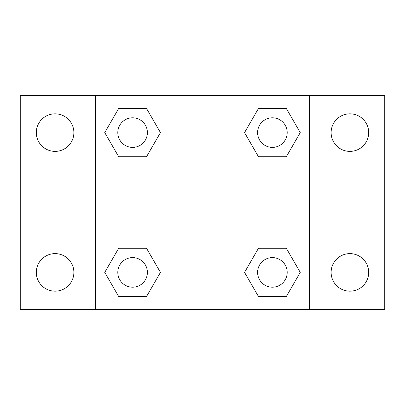 <?xml version="1.0" encoding="UTF-8"?>
<svg xmlns="http://www.w3.org/2000/svg" width="405" height="405" viewBox="0 0 405 405"><rect width="100%" height="100%" fill="white"/><g stroke="black" fill="none" stroke-linecap="round" stroke-linejoin="round"><path stroke-width="0.61" d="M20.25 95.296L384.75 95.296L384.75 309.703L20.25 309.703L20.25 95.296M349.91 113.82A18.782 18.782 0 0 1 368.692 132.602A18.782 18.782 0 0 1 349.91 151.384A18.782 18.782 0 0 1 331.128 132.602A18.782 18.782 0 0 1 349.91 113.82M349.91 253.616A18.782 18.782 0 0 1 368.692 272.398A18.782 18.782 0 0 1 349.91 291.18A18.782 18.782 0 0 1 331.128 272.398A18.782 18.782 0 0 1 349.91 253.616M55.09 253.616A18.782 18.782 0 0 1 73.872 272.398A18.782 18.782 0 0 1 55.09 291.18A18.782 18.782 0 0 1 36.308 272.398A18.782 18.782 0 0 1 55.09 253.616M55.09 113.82A18.782 18.782 0 0 1 73.872 132.602A18.782 18.782 0 0 1 55.09 151.384A18.782 18.782 0 0 1 36.308 132.602A18.782 18.782 0 0 1 55.09 113.82M118.675 248.275L146.529 248.275L160.456 272.398L146.529 296.521L118.675 296.521L104.748 272.398L118.675 248.275L146.529 248.275L118.675 248.275M258.471 108.479L286.325 108.479L300.252 132.602L286.325 156.725L258.471 156.725L244.544 132.602L258.471 108.479L286.325 108.479L258.471 108.479M95.296 309.703L95.296 95.296M309.703 95.296L309.703 309.703M118.675 108.479L146.529 108.479L160.456 132.602L146.529 156.725L118.675 156.725L104.748 132.602L118.675 108.479L146.529 108.479L118.675 108.479M258.471 248.275L286.325 248.275L300.252 272.398L286.325 296.521L258.471 296.521L244.544 272.398L258.471 248.275L286.325 248.275L258.471 248.275M286.325 296.521L258.471 296.521L286.325 296.521M287.191 272.398A14.793 14.793 0 0 0 265.002 259.585A14.793 14.793 0 0 0 265.002 285.211A14.793 14.793 0 0 0 287.191 272.398M146.529 296.521L118.675 296.521L146.529 296.521M147.395 272.398A14.793 14.793 0 0 0 125.206 259.585A14.793 14.793 0 0 0 125.206 285.211A14.793 14.793 0 0 0 147.395 272.398M286.325 156.725L258.471 156.725L286.325 156.725M287.191 132.602A14.793 14.793 0 0 0 265.002 119.789A14.793 14.793 0 0 0 265.002 145.415A14.793 14.793 0 0 0 287.191 132.602M146.529 156.725L118.675 156.725L146.529 156.725M147.395 132.602A14.793 14.793 0 0 0 125.206 119.789A14.793 14.793 0 0 0 125.206 145.415A14.793 14.793 0 0 0 147.395 132.602"/></g></svg>
